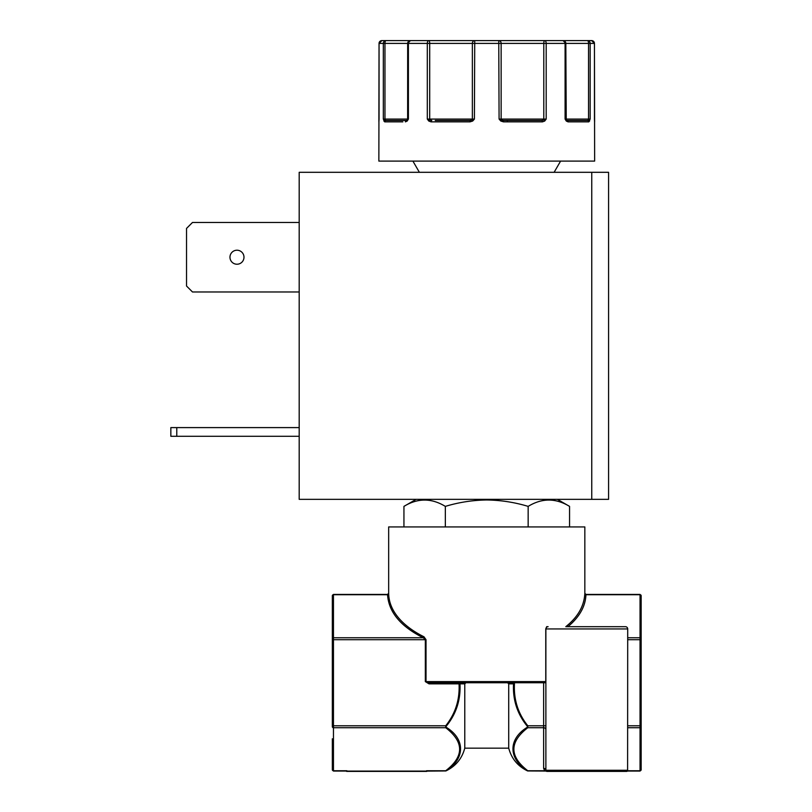<?xml version="1.0" encoding="UTF-8"?>
<svg xmlns="http://www.w3.org/2000/svg" width="812" height="812" viewBox="0 0 812 812"><rect width="100%" height="100%" fill="white"/><g stroke="black" fill="none" stroke-linecap="round" stroke-linejoin="round"><path stroke-width="1.22" d="M594.536 121.039A1.401 1.106 -3.2 0 0 594.536 120.958L594.567 121.506A1.401 1.401 -90 0 1 594.617 121.871L594.445 43.401A2.801 2.801 -90 0 0 591.643 40.6L587.472 40.6A2.801 2.69 90 0 1 590.162 43.401L590.162 119.07L588.801 121.871L568.085 121.871L566.279 121.039L565.091 119.07L565.091 43.401A2.801 2.03 -90 0 0 563.061 40.6L544.649 40.6A2.801 1.543 90 0 1 546.192 43.401L546.192 119.07L544.73 121.039L542.426 121.871L503.501 121.871L500.811 121.039L499.086 119.07L498.761 40.6L474.736 40.6L474.411 119.07L472.685 121.039L469.996 121.871L470.219 120.47L435.232 120.47M469.996 121.871L431.07 121.871L428.766 121.039A1.401 0.599 -47.3 0 1 429.822 120.054L427.305 119.07L429.7 119.07L429.7 43.401A2.801 0.853 -90 0 0 428.848 40.6L410.436 40.6A2.801 2.03 90 0 0 408.406 43.401L408.406 119.07L407.218 121.039L405.411 121.871A1.401 1.056 -90 0 1 406.467 120.47L386.025 120.47L383.335 119.07L383.335 43.401A2.801 2.69 -90 0 1 386.025 40.6L381.853 40.6A2.801 2.801 90 0 0 379.052 43.401L378.879 121.871A1.401 1.401 -90 0 1 378.92 121.516M544.73 121.039A1.401 0.599 -132.7 0 0 543.675 120.054L543.796 119.07L546.192 119.07L541.706 120.47L503.278 120.47L507.195 120.47L507.459 121.871M332.341 738.788L332.341 769.928L333.458 771.055L333.458 727.714L445.717 727.714L445.717 725.776L446.194 727.258C465.337 738.95 465.306 758.57 446.194 770.801L446.194 770.801A1.117 0.66 -115.1 0 1 445.717 770.75L426.513 770.761L426.503 771.4L346.907 771.4A1.117 1.117 0 0 1 346.095 771.045M567.903 626.691C579.453 617.079 585.462 606.422 585.939 594.719L640.039 594.719L640.039 637.755A1.117 0.974 0 0 1 641.155 638.729L641.155 769.786A1.117 0.974 180 0 1 640.039 770.75L627.605 770.75L627.706 628.823M528.155 526.927L528.155 506.383C514.656 502.303 500.852 500.162 486.753 499.979C500.852 500.162 514.656 502.303 528.155 506.383C541.919 497.969 555.723 497.969 569.557 506.383L569.557 526.927M554.119 172.306L560.595 161.101M419.378 172.306L412.902 161.101M229.969 257.221A7.003 7.003 0 0 0 236.982 264.225A7.003 7.003 0 0 0 243.986 257.221A7.003 7.003 0 0 0 236.982 250.218A7.003 7.003 0 0 0 229.969 257.221M378.93 121.424L378.859 161.101L594.638 161.101L594.567 121.424M423.976 636.791A1.117 0.67 115.7 0 1 423.255 637.755C400.57 626.397 388.674 612.045 387.557 594.719A1.117 0.974 178.3 0 0 388.684 593.755L388.684 593.755C389.039 610.969 402.691 626.225 423.976 636.791L426.026 639.704L426.026 681.613L429.02 682.74L429.02 683.856L425.336 681.613L425.336 639.704L423.255 637.755L333.458 637.755L333.458 594.425L387.547 594.425L388.664 593.308L388.664 526.927L584.833 526.927L584.833 593.308L585.949 594.425L640.039 594.425L641.155 595.541L641.155 626.691M429.02 682.74L545.167 682.74L545.765 681.613L545.765 628.935L546.862 626.691M625.575 626.691L565.791 626.691C577.728 617.252 584.072 606.28 584.813 593.755L584.813 593.755A1.117 0.974 1.7 0 0 585.939 594.719M546.973 770.761L545.187 770.964A2.243 1.969 -57.3 0 1 546.395 771.227A1.117 1.117 0 0 0 547.004 771.4A1.117 1.117 0 0 1 545.877 770.283L546.395 771.227A1.117 1.117 0 0 0 547.004 771.4L575.728 771.4M578.032 771.4L626.59 771.4A1.117 1.117 0 0 0 627.706 770.283L545.877 770.283A2.243 1.939 0 0 0 543.634 768.335L543.634 682.74M547.004 771.4L586.792 771.4M299.192 172.306L591.755 172.306L591.755 499.339L299.192 499.339L299.192 172.306M591.755 499.339L608.574 499.339L608.574 172.306L591.755 172.306M403.94 526.927L403.94 506.383C417.703 497.969 431.507 497.969 445.341 506.383C458.841 502.303 472.645 500.162 486.753 499.979M299.192 427.599L170.845 427.599L170.845 436.288L299.192 436.288M299.192 291.975L192.485 291.975L186.537 286.027L186.537 228.416L192.485 222.468L299.192 222.468M445.341 526.927L445.341 506.383M176.783 427.599L176.783 436.288M428.766 121.039L427.305 119.07L427.305 43.401A2.801 1.543 -90 0 1 428.848 40.6L474.736 40.6A2.801 2.365 90 0 0 472.361 43.401L472.361 119.07L474.411 119.07L470.219 120.47M402.823 121.871L384.695 121.871L383.335 119.07L384.959 119.07L384.959 43.401A2.801 1.066 -90 0 1 386.025 40.6L410.436 40.6A2.801 2.781 -90 0 0 407.665 43.401L407.634 119.07L408.406 119.07L407.188 120.115A1.401 0.812 -139 0 1 407.259 120.054L407.188 120.115A1.401 0.812 -139 0 0 407.218 121.039M378.93 121.506L379.052 119.181M383.843 121.039A1.401 1.056 -21.1 0 1 384.807 120.054A1.401 0.528 -90 0 0 384.959 119.07L407.634 119.07L407.665 43.401M386.065 121.871L384.695 121.871A1.401 1.33 -90 0 1 386.025 120.47M434.552 121.871L431.07 121.871A1.401 0.721 -90 0 1 431.791 120.47L429.822 120.054L429.7 119.07L472.361 119.07A1.401 1.188 90 0 1 472.026 120.054L472.685 121.039M500.811 121.039L501.471 120.054L499.086 119.07L501.136 119.07L501.136 43.401A2.801 2.365 -90 0 0 498.761 40.6L571.151 40.6M503.501 121.871L503.278 120.47L501.471 120.054A1.401 1.188 -90 0 1 501.136 119.07L543.796 119.07L543.796 43.401A2.801 0.853 -90 0 1 544.649 40.6M538.945 121.871L542.426 121.871A1.401 0.721 -90 0 0 541.706 120.47L538.265 120.47L541.706 120.47M566.279 121.039A1.401 0.812 -41 0 0 566.309 120.115L566.309 120.115A1.401 0.812 -41 0 0 566.238 120.054L565.832 43.401A2.801 2.781 90 0 0 563.061 40.6L587.472 40.6A2.801 1.066 90 0 1 588.538 43.401L588.538 119.07L590.162 119.07L587.482 120.47L567.03 120.47L565.091 119.07L588.538 119.07A1.401 0.528 90 0 0 588.69 120.054A1.401 1.056 -158.9 0 1 589.654 121.039M570.674 121.871L568.085 121.871A1.401 1.056 -90 0 0 567.03 120.47L566.126 119.882M587.431 121.871L588.801 121.871A1.401 1.33 -90 0 0 587.482 120.47M594.445 119.181L594.536 120.958A1.401 1.106 -3.2 0 0 594.526 120.876M594.455 119.07L594.455 43.401L379.052 43.401L379.052 119.07M586.122 120.47L589.329 120.47M566.431 120.47L569.588 120.47L566.431 120.47M545.877 770.283L545.877 628.935A2.243 2.243 0 0 1 548.12 626.691A2.243 2.243 0 0 0 545.877 628.935A2.243 2.243 0 0 1 548.12 626.691L546.628 626.691M387.557 594.719L333.458 594.719A1.117 0.974 180 0 0 332.341 595.693L332.341 725.776L333.458 725.776L333.458 639.704L426.026 639.704M503.278 120.47L507.195 120.47M594.455 43.401L591.643 40.6L583.168 40.6M439.749 40.6L410.801 40.6M545.765 628.935L627.706 628.935A2.243 2.243 0 0 0 625.463 626.691M545.877 727.359L545.877 726.375M546.222 771.085A2.243 1.725 -45.9 0 0 544.659 770.75L527.78 770.75A1.117 0.66 -64.9 0 1 527.303 770.801L527.303 770.801C508.16 758.54 508.19 738.93 527.303 727.258L527.78 725.776C518.066 713.616 513.62 699.629 514.453 683.836L514.087 682.74M512.859 682.74L507.571 682.74L508.718 683.856L508.718 748.167C511.53 758.672 517.833 766.264 527.638 770.953L545.786 771.055L544.659 770.75L543.634 768.335M332.341 769.928L332.341 769.786A1.117 0.974 180 0 0 333.458 770.75L346.907 770.761L346.907 771.4A1.117 1.117 0 0 1 346.156 771.106L427.264 771.106A1.117 1.117 0 0 1 426.503 771.4A1.117 1.117 0 0 0 427.315 771.045A1.117 1.117 0 0 1 426.503 771.4A1.117 1.117 0 0 0 427.264 771.106L445.859 770.953C455.664 766.264 461.967 758.672 464.779 748.167L464.779 683.856L459.044 683.856C459.866 699.67 455.42 713.636 445.717 725.776L333.458 725.776L333.458 727.714A1.117 0.974 0 0 1 332.341 726.74L332.341 725.776M527.303 726.273C517.285 713.992 512.697 699.842 513.519 683.846L508.718 683.856M460.911 682.74A1.117 0.934 -90 0 0 459.978 683.846C460.8 699.853 456.212 713.992 446.194 726.273M641.155 638.729L641.155 595.541M511.783 682.74L514.453 683.836M545.877 725.776L527.78 725.776L527.78 727.714L543.634 727.714A2.243 1.939 0 0 1 545.877 729.653M464.779 683.856L465.926 682.74M332.341 639.704L332.341 638.729A1.117 0.974 0 0 1 333.458 637.755L333.458 639.704L332.341 639.704L332.341 595.693M527.303 727.258A1.117 0.66 64.9 0 0 527.78 727.714C509.256 742.046 509.256 756.398 527.78 770.75M446.194 727.258A1.117 0.66 115.1 0 1 445.717 727.714C464.241 742.077 464.241 756.419 445.717 770.75M627.706 727.714L640.039 727.714L640.039 725.776L641.155 725.776L641.155 769.786M626.59 771.4L605.184 771.4M428.848 119.668L428.848 119.07M544.649 119.668L544.649 119.07M425.336 681.613L545.765 681.613M565.832 43.401L565.862 119.07M407.492 119.74A1.401 1.391 -90 0 0 407.665 119.07M565.832 119.07A1.401 1.391 90 0 0 566.005 119.74M627.706 639.704L640.039 639.704L640.039 637.755L627.706 637.755M429.02 683.856L459.044 683.856L459.044 682.74M641.155 595.693A1.117 0.974 180 0 0 640.039 594.719L640.039 594.425M627.706 725.776L640.039 725.776L640.039 639.704L641.155 639.704M641.155 726.74A1.117 0.974 -0 0 1 640.039 727.714L640.039 771.055L641.155 769.928M346.907 771.4A1.117 1.117 0 0 1 346.156 771.106L345.983 771.055M557.357 499.339L569.557 506.383M416.14 499.339L403.94 506.383M381.853 40.6L379.052 43.401M407.37 119.882L407.634 119.07M410.436 40.6L407.634 43.401M565.862 43.401L563.061 40.6M333.458 594.425L332.341 595.541M640.039 771.055L627.392 771.055M546.395 771.227L545.786 771.055M345.993 771.055L333.458 771.055M464.779 748.167L508.718 748.167"/></g></svg>
